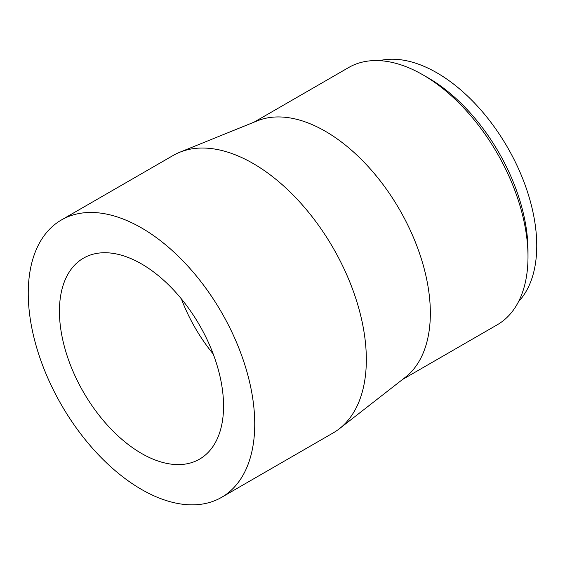 <?xml version="1.0" encoding="UTF-8"?>
<svg xmlns="http://www.w3.org/2000/svg" width="565" height="565" viewBox="0 0 565 565"><rect width="100%" height="100%" fill="white"/><g stroke="black" fill="none" stroke-linecap="round" stroke-linejoin="round"><path stroke-width="0.85" d="M379.468 60.646A141.194 81.522 60 0 1 482.913 112.35A141.194 81.522 60 0 1 536.75 245.747A141.194 81.522 60 0 1 518.571 301.583M528 256.8L528 250.804A141.194 81.522 60 0 0 428.157 77.871L422.959 74.877A148.546 85.76 60 0 1 528 256.8A148.546 85.76 60 0 1 497.228 324.804L402.57 379.454M61.416 219.969L173.024 155.537A160.149 92.462 60 0 1 179.712 152.268L257.245 120.868A148.546 85.76 60 0 1 369.376 167.883A148.546 85.76 60 0 1 430.346 313.18A148.546 85.76 60 0 1 405.31 377.321L339.346 428.757A160.149 92.462 60 0 1 333.166 432.924L221.565 497.355A160.149 92.462 60 0 1 98.155 454.451A160.149 92.462 60 0 1 28.25 293.284A160.149 92.462 60 0 1 61.416 219.969A160.149 92.462 60 0 1 184.833 262.873A160.149 92.462 60 0 1 254.737 424.04A160.149 92.462 60 0 1 221.565 497.355M179.712 152.268A160.149 92.462 60 0 1 300.601 202.962A160.149 92.462 60 0 1 366.339 359.608A160.149 92.462 60 0 1 339.346 428.757M59.431 311.287A116.051 67.002 60 0 1 83.472 258.163A116.051 67.002 60 0 1 172.897 289.252A116.051 67.002 60 0 1 223.556 406.037A116.051 67.002 60 0 1 199.516 459.168A116.051 67.002 60 0 1 110.09 428.072A116.051 67.002 60 0 1 59.431 311.287M213.21 354.008A116.051 67.002 60 0 1 181.379 298.885M254.024 122.167L348.69 67.517A148.546 85.76 60 0 1 422.959 74.877"/></g></svg>
